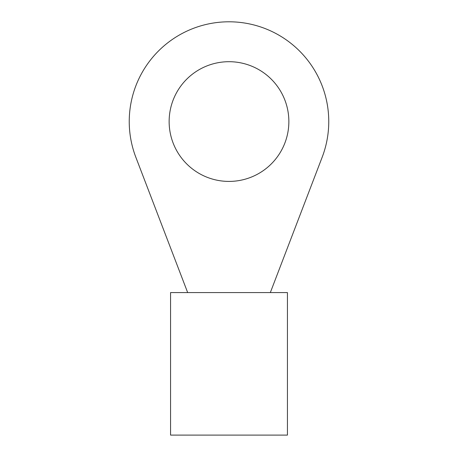 <?xml version="1.0" encoding="UTF-8"?>
<svg xmlns="http://www.w3.org/2000/svg" width="458" height="458" viewBox="0 0 458 458"><rect width="100%" height="100%" fill="white"/><g stroke="black" fill="none" stroke-linecap="round" stroke-linejoin="round"><path stroke-width="0.69" d="M287.435 292.582L170.565 292.582L170.565 435.1L287.435 435.1L287.435 292.582M270.329 292.582L322.163 157.237A99.764 99.764 0 0 0 229 21.795A99.764 99.764 0 0 0 135.837 157.237L187.671 292.582M169.139 121.559A59.861 59.861 0 0 0 229 181.414A59.861 59.861 0 0 0 288.861 121.559A59.861 59.861 0 0 0 229 61.698A59.861 59.861 0 0 0 169.139 121.559"/></g></svg>

